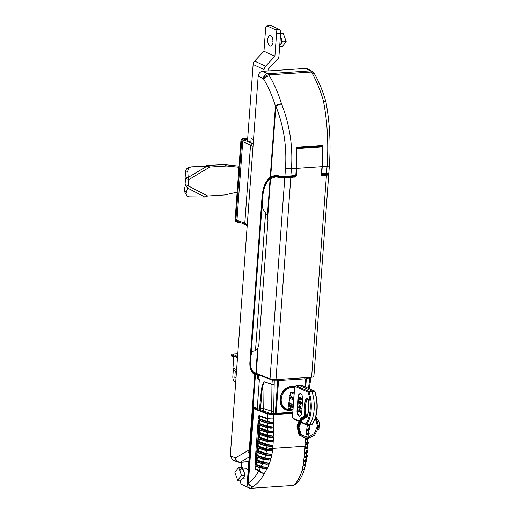 <?xml version="1.0" encoding="UTF-8"?>
<svg xmlns="http://www.w3.org/2000/svg" width="514" height="514" viewBox="0 0 514 514"><rect width="100%" height="100%" fill="white"/><g stroke="black" fill="none" stroke-linecap="round" stroke-linejoin="round"><path stroke-width="0.77" d="M327.489 174.349L328.041 174.259C328.825 173.88 328.292 173.661 326.441 173.597L327.097 166.298C328.677 143.978 327.457 122.191 323.422 100.937L325.863 101.676L325.966 102.093L323.422 100.937C320.665 91.094 316.887 81.79 312.082 73.033L311.51 72.031L268.816 74.89A4.71 2.801 148.4 0 0 263.329 78.597L263.907 79.548C268.52 87.264 272.356 96.105 275.433 106.07C276.956 104.83 278.98 104.059 281.505 103.744C289.69 124.722 293.012 146.368 291.47 168.682L290.821 175.981L285.276 177.118A0.469 0.36 -100.7 0 1 284.872 176.7L295.807 175.325L292.935 176.662L285.276 177.118M295.344 175.872L295.338 176.347M311.51 72.031A4.71 2.878 150.1 0 1 314.093 73.097A4.71 2.878 -29.9 0 1 314.086 73.084A4.71 2.878 -29.9 0 0 311.497 72.005A4.71 2.422 -93.8 0 0 310.379 70.868A4.71 3.919 -63.4 0 1 312.107 71.215L307.243 68.78L305.528 68.439L262.538 71.317C260.09 71.767 258.632 73.386 258.176 76.162L230.291 455.841L232.508 459.914L237.686 461.996A4.71 3.868 -68.1 0 1 235.457 457.916A4.71 3.868 59.8 0 0 240.359 462.137L249.174 457.004M312.107 71.215L314.664 74.1A4.71 2.833 150.7 0 0 312.082 73.033M262.538 71.317L267.678 73.727A4.71 3.836 -64.9 0 0 263.316 78.571A4.71 2.801 -31.6 0 1 268.803 74.864A4.71 2.422 -93.8 0 0 267.678 73.727L310.379 70.868L305.528 68.439M311.497 72.005L268.803 74.864M328.266 174.169A0.469 0.437 -105.9 0 1 328.125 174.246L321.321 174.766M321.192 174.188L326.441 173.597M249.541 451.96L249.284 449.769L254.815 374.507L253.942 374.07C251.108 372.097 249.746 368.39 249.849 362.929L262.069 196.534C262.917 187.224 265.622 180.799 270.203 177.266L270.672 177.022C273.538 175.531 276.558 175.216 279.719 176.084L284.872 176.7L285.508 168.052A4.71 1.067 4.2 0 0 291.47 168.682L296.321 168.361L296.629 147.229L322.586 145.488L322.246 166.626L327.097 166.298A4.71 1.067 4.2 0 0 329.378 165.559L328.787 173.597L328.125 174.246A0.469 0.437 -105.9 0 1 328.041 174.259M321.597 173.925L326.583 173.263C328.613 173.295 329.23 173.469 328.433 173.783M322.381 173.546L324.919 173.372M322.246 166.626L321.732 173.591M257.598 378.734L257.745 374.449L258.343 374.751L258.034 378.927L257.411 378.966L258.034 378.927A1.568 0.353 4.2 0 0 258.182 378.979L259.371 379.685L257.257 408.469M258.343 374.751L272.279 380.122A0.469 0.341 111.1 0 1 272.671 379.628L277.464 379.512M258.638 374.462A0.469 0.341 111.1 0 0 258.491 374.815L258.182 378.979M265.654 212.173L255.477 350.792M256.088 373.472L254.379 373.588C251.667 371.744 250.376 368.217 250.491 363.012L262.712 196.611C263.534 187.449 266.194 181.14 270.705 177.677A0.469 0.379 -125.1 0 1 270.203 177.266L275.433 106.07A4.71 1.067 -175.8 0 0 275.87 106.231L281.505 103.744C278.28 93.278 274.258 83.994 269.42 75.886L268.816 74.89M253.942 374.07A0.469 0.379 -63.3 0 1 254.379 373.588L255.252 374.025L255.452 374.59L254.815 374.507A0.469 0.379 -63.3 0 1 255.252 374.025L257.18 373.896M259.564 409.356L260.264 400.637C261.273 393.345 260.971 386.682 263.907 381.709L271.964 384.331L272.279 380.122L277.766 380.129L277.573 379.57M277.766 380.129L275.324 413.391M274.264 380.366L273.654 411.438A1.568 0.353 -175.8 0 1 271.662 411.226L271.488 413.609M264.042 381.696L271.964 384.543L271.662 411.226L263.74 408.585L263.573 410.898M273.956 384.543L271.964 384.543A1.568 1.137 -71.6 0 1 271.964 384.331A1.568 0.353 4.2 0 0 273.956 384.543M264.048 381.908L263.74 408.585A3.926 0.893 -175.8 0 0 260.611 408.065L261.163 400.817C261.375 393.73 262.301 387.421 263.933 381.876A3.926 1.163 177 0 1 264.048 381.908M257.745 374.449L255.452 374.59L253.01 407.82M310.205 381.986L309.582 382.159A1.568 0.353 4.2 0 0 310.34 381.915L309.132 388.616M308.458 388.308L309.884 377.983L306.383 378.214L305.727 387.081M310.488 377.302A0.469 0.424 -52.6 0 1 310.546 377.565L310.34 381.915M310.225 377.321L310.546 377.565L309.884 377.983M306.068 377.597L306.383 378.214M278.903 379.416L278.826 380.463M306.177 377.655L310.148 377.115M285.508 168.052C286.921 146.618 283.709 126.014 275.87 106.231L270.672 177.022A0.469 0.347 -117.8 0 0 271.122 177.426L275.896 176.058L279.86 176.45M258.176 76.162L263.329 78.597M249.695 449.853L247.799 450.733A4.71 3.868 -120.2 0 0 249.418 453.631M270.705 177.677L271.122 177.426M277.811 176.09L276.069 176.835M295.666 175.659L290.821 175.981M296.321 168.361L295.807 175.325M321.488 175.036L325.889 174.458M328.337 175.049L326.441 175.178L311.606 377.225C313.624 377.032 314.285 376.601 313.585 375.933M328.677 174.76L321.79 175.229A1.568 1.311 109 0 1 321.687 175.229M286.69 177.568L294.207 177.073L284.049 178.043L275.594 176.867L270.094 178.731C265.95 182.219 263.496 188.252 262.731 196.823L262.204 203.942C262.108 207.206 262.872 209.609 264.504 211.145L267.376 215.719L267.974 220.487L258.838 344.926L257.585 349.038L254.719 350.953L253.929 350.895L255.882 350.766M255.811 350.799L254.237 350.901C252.49 350.966 251.43 352.572 251.063 355.714L250.536 362.839C250.446 367.561 251.629 370.774 254.077 372.477L270.023 378.844L275.979 379.608L290.815 177.561M255.105 350.959L255.484 350.901M294.83 177.298L296.289 175.602L296.302 168.605M294.207 177.073L294.207 177.073A1.568 1.324 109.5 0 0 295.595 175.711M296.494 168.727L296.353 167.905M296.539 168.348L322.027 166.639L322.394 146.914L322.239 146.317L296.649 147.826M322.394 146.914L296.925 148.617L296.771 148.026M296.449 166.375L296.578 168.007M296.925 148.617L296.681 166.485M321.751 145.546L322.239 146.317M322.027 166.639L321.205 173.938L322.426 175.447L326.441 175.178M321.989 175.39L321.456 175.242M311.606 377.225L275.979 379.608M322.728 174.413L321.378 174.882M281.197 176.848L275.594 176.867M295.107 176.636L282.359 177.112M276.063 413.34L278.588 380.482L305.804 378.805M292.884 409.697A12.407 10.261 -65.8 0 1 289.78 410.416A12.407 10.261 -65.8 0 1 285.45 409.626A12.407 10.261 -65.8 0 1 281.107 394.623A12.407 10.261 -65.8 0 1 294.843 386.701M278.466 380.656L277.733 380.585M304.32 377.482L304.937 378.201L304.975 377.668M278.845 380.148L277.746 380.456M231.518 355.598L232.135 356.395M232.219 354.107L231.576 354.827M237.5 357.654L231.57 354.904L231.512 355.669L233.78 356.844L233.851 357.358M232.977 367.786L234.268 370.491L236.479 371.635M264.35 459.362L263.309 462.099L266.618 462.761L262.346 462.022L262.024 462.439L255.24 460.094L257.848 424.583L266.432 427.584M270.891 428.278L266.509 427.629L270.891 428.278L272.979 427.963L266.336 427.295L266.509 427.629L258.555 425.065M267.556 427.706L267.563 430.648L259.641 427.911L259.634 425.168M259.641 427.911L258.645 427.802L258.728 425.065M257.655 427.038L258.651 427.147L258.645 427.802M267.466 423.157L267.537 426.093L258.793 423.247L258.902 420.516L266.766 423.009M259.615 423.363L259.551 420.625M267.537 426.093L270.441 426.678L266.721 426.01L258.793 423.247M270.441 426.678L273.037 427.166L266.4 426.434L266.721 426.01M257.848 424.583L266.336 427.295L266.4 426.434L257.938 423.504L258.715 423.24M257.938 423.504L258.304 420.047L266.85 423.054L266.67 422.72L273.313 423.388L269.471 423.575L266.85 423.054L269.471 423.575M292.646 412.96L273.358 414.252L273.262 418.884L267.286 418.884A4.71 3.418 -71.6 0 1 267.299 418.255A4.71 1.067 4.2 0 0 273.262 418.884L273.525 427.134L273.03 427.005M267.235 441.378L267.049 444.334L259.133 441.603L259.307 438.847M259.133 441.603L258.144 441.487L258.317 438.744M258.144 441.487L266.053 444.263L270.48 444.97L267.049 444.334M266.053 444.263L265.661 445.548L257.591 442.965L258.041 441.494M268.372 460.011L269.978 459.921L270.261 458.983L263.431 458.109L263.329 459.31L268.372 460.011L263.329 459.31L256.3 457.062M269.978 459.921L263.155 458.944L256.011 456.663L257.013 452.487L256.698 452.108L258.401 434.189L258.112 432.782L266.181 435.57L272.812 436.078L266.509 435.133L266.156 436.425L258.086 433.848M260.444 467.798L258.94 470.137L255.246 468.909L254.976 469.481L254.989 465.806L260.103 467.438L267.312 468.338L263.81 468.44L260.283 467.772L263.81 468.44M267.312 468.338L264.331 473.548C262.166 473.394 260.341 472.469 258.857 470.773A4.71 3.418 108.4 0 1 258.94 470.137C260.373 471.993 262.166 473.131 264.331 473.548C261.337 479.202 257.585 483.59 253.068 486.713L250.851 488.3L292.877 485.486L296.906 483.147L294.985 483.912C297.728 480.905 300.06 476.613 301.988 471.03L302.939 465.954L304.532 465.87L305.65 465.086L303.151 465.935L303.356 465.157L305.869 464.27L305.348 463.268M292.697 412.228L272.112 413.603L269.831 413.314L255.272 407.628L253.19 407.763L252.753 408.251L247.247 483.192C247.118 486.295 248.32 487.992 250.851 488.3M292.601 413.539L273.557 414.817L267.608 414.066L253.82 408.752L248.378 482.819C249.393 485.21 250.96 486.507 253.068 486.713C250.601 486.591 248.898 485.235 247.941 482.659L247.247 483.192M267.409 421.551L259.461 418.807L259.12 416.167L267.286 418.884L267.409 421.551L273.422 422.592M273.371 422.579L266.734 421.859L258.426 418.987L258.947 415.473L267.299 418.255L267.608 414.066A0.469 0.341 -68.9 0 1 268 413.564L254.218 408.251A0.469 0.341 -68.9 0 0 253.82 408.752L253.383 408.566A0.469 0.379 -63.3 0 1 253.826 408.084L253.19 407.763M297.105 482.961L294.612 484.869L292.877 485.486M258.433 432.37L258.619 430.359M255.966 466.371L254.976 469.481L258.857 470.773C256.023 476.003 252.535 480.018 248.378 482.819L247.941 482.659L253.383 408.566L252.753 408.251M254.95 468.787L255.477 466.23L260.2 467.727M254.989 465.806L255.888 466.352M262.635 463.641L261.311 466.275L262.847 466.686L260.797 466.179L260.283 467.772L255.58 466.275M267.081 468.402L267.428 467.47L262.847 466.686M261.311 466.275L256.325 464.547L255.021 464.714L260.469 466.596L267.428 467.47M255.175 461.18L261.915 463.615L268.584 464.116L268.822 463.339L262.024 462.439L261.742 463.281L255.175 461.18L255.021 464.714M255.676 464.444L255.972 461.668M256.325 464.547L256.794 461.778M269.182 464.078L268.52 464.258L269.182 464.078L267.691 467.541M266.952 464.328L261.915 463.615L268.52 464.258M263.309 462.099L257.084 459.946L257.495 457.177M257.084 459.946L256.171 459.831L256.499 457.074M255.24 460.094L256.004 459.831L262.346 462.022M255.407 457.627L256.402 457.736L256.447 457.113M266.618 462.761L268.841 463.114M270.653 459.728L269.477 463.294M256.422 457.081L263.252 459.259M256.197 455.603L263.431 458.109L263.753 457.717L270.268 458.771M265.622 454.986L264.851 457.807L256.582 455.25M257.745 455.346L258.092 452.583M256.904 452.474L264.575 454.929L269.355 455.597L271.135 455.327L264.402 454.569L256.698 452.108M269.355 455.597L264.575 454.929L264.588 453.727L271.289 454.325L264.916 453.329L264.588 453.727L256.827 451.041M264.851 457.807L268.102 458.443M272.504 450.759L271.829 450.977L272.504 450.759L271.912 454.498L271.289 454.537L271.135 455.327L271.758 455.282L270.878 458.944M271.758 455.282L271.084 455.494M256.749 455.237L257.096 452.481M266.47 450.515L265.969 453.412L258.304 450.759L258.6 447.996M265.969 453.412L269.265 454.042M258.304 450.759L257.315 450.649L257.604 447.9M256.91 450.829L257.315 450.649M257.199 447.533L257.508 447.906L257.302 446.467L265.333 449.249L265.224 450.097L257.199 447.533M259.005 443.421L258.773 446.178L257.302 446.467M257.777 446.068L258.009 443.319M266.933 445.953L266.67 448.908L258.773 446.178M266.67 448.908L270.068 449.544L265.654 448.838L257.668 446.075M270.068 449.544L272.593 449.962L272.754 448.362A4.71 1.034 -175.1 0 1 266.792 447.668M257.405 447.893L265.397 450.444L270.493 451.119L265.224 450.097L271.88 450.797L271.97 450.007C270.846 450.29 265.629 449.577 265.333 449.249L265.654 448.838M272.593 449.962L271.957 449.795M269.991 451.099L271.829 450.977M271.289 454.325L271.912 454.498M258.201 438.757L257.944 437.337L266.001 440.125L272.626 440.639L266.329 439.695L265.956 440.98L257.893 438.403L266.053 441.263M257.944 437.337L258.317 436.926L266.329 439.695M267.441 436.816L267.319 439.766L259.403 437.029L259.519 434.279M267.319 439.766L270.73 440.402M259.403 437.029L258.317 436.926M258.407 436.919L258.523 434.182M257.906 443.325L265.931 445.889L272.259 446.403M258.112 432.782L258.491 432.364L266.509 435.133M267.55 432.255L267.492 435.204L259.57 432.467L259.628 429.723M267.492 435.204L270.884 435.833M259.57 432.467L258.491 432.364M258.581 432.358L258.632 429.62M258.099 428.201L266.258 431.021L266.252 431.876L258.465 429.627L258.099 428.201L258.6 427.802M266.348 432.139L258.465 429.627L258.259 432.473M258.568 427.802L266.586 430.571L266.258 431.021L272.895 431.522L267.563 430.648M271.039 432.839L272.902 432.518L266.425 432.184L271.514 432.859L266.425 432.184L258.394 429.614M273.525 427.134L273.037 427.166L272.979 427.963L273.538 427.924L273.538 431.689L272.908 431.728L272.902 432.518L273.532 432.48L273.448 436.245L272.812 436.078M273.532 432.48L272.857 432.711M270.91 437.401L272.799 437.08L266.329 436.746L271.392 437.414L266.329 436.746L258.298 434.176M273.448 436.245L272.825 436.29L272.799 437.08L273.422 437.035L273.268 440.813L272.626 440.639M273.422 437.035L272.754 437.266M270.685 441.963L266.136 441.308L270.685 441.963L272.6 441.642L266.136 441.308L258.099 438.744M273.268 440.813L272.638 440.851L272.6 441.642L273.223 441.603L272.985 445.381L270.48 444.97M273.223 441.603L272.555 441.828M272.985 445.381L272.349 445.214M270.364 446.531L265.661 445.548L272.304 446.216L272.362 445.42L265.725 444.687L257.675 441.899M303.376 465.067L305.502 463.898L305.869 461.257M304.095 461.874L305.11 461.778L304.095 461.874M303.067 465.176L303.562 461.778M304.686 461.861C306.138 461.585 306.8 461.264 306.672 460.891L304.153 461.739L304.32 460.962L306.845 460.081L306.344 459.15A0.392 0.353 124.6 0 0 306.151 459.092L305.708 460.146L305.714 459.265M303.665 461.007L304.32 460.962L303.665 461.007L304.089 457.492L305.29 457.595C306.755 457.306 307.417 456.959 307.288 456.554L306.871 454.903A0.392 0.353 124.6 0 0 306.678 454.845L306.601 454.794M307.892 424.75L307.423 424.731M307.398 424.872L307.886 424.673M308.548 432.255L307.982 433.353L306.132 434.06L306.607 430.263L308.323 430.346L309.781 429.453L309.415 427.776A0.392 0.353 124.7 0 0 309.222 427.719L308.586 428.76L306.717 429.466L307.276 425.669L307.835 425.631L307.892 424.834L308.528 424.776M307.276 425.669L307.835 425.631C309.929 425.515 310.662 425.097 310.032 424.371M307.359 451.697C308.175 452.378 307.443 452.828 305.149 453.052L305.22 452.269L304.596 452.314L304.892 448.594L306.614 448.651L308.059 447.72L307.629 446.101A0.392 0.353 124.6 0 0 307.436 446.043L306.768 447.084L306.948 446.216M307.43 450.862C308.239 451.581 307.507 452.05 305.22 452.269L306.498 451.549L307.096 450.508A0.392 0.353 -55.4 0 1 307.288 450.56L306.986 450.36M307.372 455.751L304.789 456.676L304.706 457.447L307.288 456.554M304.526 453.091L305.149 453.052L304.526 453.091L304.172 456.715L306.151 455.899L306.678 454.845M306.151 455.899L306.203 455.044M305.091 453.219L306.183 453.136L307.706 452.191L307.288 450.56M304.172 456.715L304.796 456.464M306.498 451.549L306.614 450.688L306.498 451.549M304.596 452.314L305.213 452.057M307.713 447.257C308.516 447.906 307.783 448.343 305.515 448.549L305.464 448.728M307.77 446.409C308.496 447.039 307.764 447.488 305.567 447.758L305.515 448.549L304.892 448.594M307.256 446.647L307.333 445.407A4.71 1.099 -176.5 0 1 305.046 446.203L304.943 447.797L306.768 447.084M305.554 447.546L304.943 447.797M305.779 444.16L306.954 444.083L308.361 443.164L308.419 442.336L307.629 441.32M307.937 441.532A0.392 0.353 -55.4 0 0 307.745 441.475L307.07 442.522L305.862 442.972L305.817 443.974C308.053 443.768 308.786 443.351 308.014 442.715M307.07 442.522L307.256 441.648M308.079 441.854C308.875 442.528 308.143 442.972 305.875 443.177L305.252 443.222L305.573 439.438L307.314 439.515L308.734 438.596M305.252 443.222L305.862 442.972M308.387 438.146C309.19 438.783 308.458 439.2 306.196 439.399L306.151 439.579M308.432 437.215L308.137 436.9A0.392 0.353 -55.4 0 1 308.329 436.958L308.047 436.759M305.804 437.041L306.042 434.857L307.77 434.934L309.21 434.034L308.824 432.37A0.392 0.353 -55.3 0 0 308.631 432.313M308.863 433.572C309.666 434.208 308.933 434.619 306.665 434.812L306.62 434.998M306.042 434.857L306.665 434.812L306.762 434.015C309.03 433.822 309.762 433.386 308.965 432.704M307.982 433.353L308.162 432.48M306.132 434.06L306.742 433.81M309.434 428.984C310.238 429.62 309.505 430.038 307.237 430.224L307.192 430.411M306.607 430.263L307.237 430.224L307.346 429.428C309.614 429.235 310.353 428.798 309.556 428.123M308.586 428.76L308.76 427.892M307.796 425.804L309.055 425.721L310.392 424.596M306.717 429.466L307.333 429.222M304.333 460.737L305.708 460.146M304.603 469.019L301.988 471.03L304.693 468.691L304.461 467.091M305.573 439.438L306.196 439.399L306.267 438.603M267.364 421.538L258.96 418.756L258.818 416.122M258.426 418.987L258.96 418.756M258.947 415.473L258.966 416.199M273.538 431.689L272.895 431.522M273.538 427.924L272.94 428.136M266.586 430.571L270.936 431.278M236.003 378.066L234.853 377.533L236.048 377.456M235.727 381.883L234.57 381.343A4.08 2.037 86.5 0 1 232.829 376.434L233.33 369.605M234.853 377.533L235.251 370.999M234.782 377.34L236.061 377.263M250.819 142.545L251.121 138.472L253.518 139.583M275.234 29.671L279.308 29.42A3.142 1.568 86.5 0 1 280.644 33.198L276.571 33.449A3.142 1.568 -93.5 0 0 275.234 29.671L267.421 26.034A3.142 1.568 -93.5 0 0 267.004 25.951A3.142 1.568 -93.5 0 0 265.635 28.36L263.958 51.227L254.616 61.082L265.552 66.177A4.71 3.939 115 0 0 264.055 69.557L263.933 71.221M267.004 25.951L271.077 25.7A3.142 1.568 86.5 0 1 271.495 25.784L267.421 26.034M279.308 29.42L271.495 25.784M280.644 33.198L278.961 56.071A4.71 3.939 115 0 1 277.47 59.451L268.128 69.306L268.006 70.951M276.571 33.449L274.894 56.322L263.958 51.227M274.894 56.322L265.552 66.177M264.055 69.557L253.126 64.462A4.71 3.939 -65 0 1 254.616 61.082M253.126 64.462L247.504 140.945M240.449 480.185L240.411 480.731A3.142 1.568 -93.5 0 0 241.747 484.509L249.56 488.146A3.142 1.568 -93.5 0 0 249.971 488.229A3.142 1.568 -93.5 0 0 249.984 488.229L249.971 488.229M241.4 467.245L241.773 462.195M247.658 477.667A4.632 2.313 86.5 0 1 246.887 477.988L242.833 478.238M242.955 468.954L246.322 468.742A4.632 2.313 86.5 0 1 248.198 470.297M239.884 470.85A4.632 2.313 86.5 0 1 241.567 469.038A4.632 2.313 86.5 0 1 243.72 471.235A4.632 2.313 86.5 0 1 244.099 475.27M234.879 472.34L238.663 467.419L241.503 475.431L237.712 480.352L234.879 472.34M239.768 470.522L242.332 467.187L238.663 467.419M242.332 467.187L245.165 475.206L241.381 480.127L237.712 480.352M245.165 475.206L241.503 475.431M268.231 43.606A5.339 2.666 86.5 0 1 268.771 36.276A5.339 2.666 86.5 0 1 272.523 38.023A5.339 2.666 86.5 0 1 271.983 45.354A5.339 2.666 86.5 0 1 268.231 43.606M272.15 39.424A4.632 2.313 -93.5 0 0 272.304 41.975M279.789 44.834A4.632 2.313 -93.5 0 0 281.062 37.85A4.632 2.313 -93.5 0 0 280.4 36.545M279.655 46.684L282.385 46.517L286.176 41.589L283.336 33.577L280.605 33.744M279.744 45.412L282.514 41.814L286.176 41.589M282.514 41.814L280.438 35.967M186.235 192.827A4.71 3.707 150.5 0 0 186.518 195.191L184.616 191.825A4.71 3.707 -29.5 0 1 184.333 189.46L186.235 192.827L188.208 185.811L185.085 184.359L185.535 178.262L185.997 177.979L185.599 172.235A4.71 4.395 -103.9 0 1 188.869 167.468L191.06 166.928A4.71 4.395 76.1 0 1 191.863 166.806L207.065 166.138L209.86 167.024L206.737 165.572L223.693 164.525L226.822 165.983L238.965 167.249M223.693 164.525L239.042 166.131M185.535 178.262L188.657 179.72L209.86 167.024L226.822 165.983M191.06 166.928A4.71 4.395 76.1 0 0 187.79 171.689L185.599 172.235M185.997 177.979L188.188 177.439L187.79 171.689M205.684 166.202L206.737 165.572M237.134 192.172L224.695 194.954L207.733 196.001L188.208 185.811L188.657 179.72L188.188 177.439L207.065 166.138M207.733 196.001L204.797 197.023L189.66 196.849A4.71 3.707 150.5 0 1 186.518 195.191M184.333 189.46L185.496 184.661M204.797 197.023L187.417 187.951L185.509 184.584M253.023 146.323L250.536 145.07L252.008 143.464L244.195 140.078L243.488 140.328L242.724 141.684L250.536 145.07L244.786 223.359L250.536 145.07L252.008 143.464L253.216 143.682M247.266 224.708L244.786 223.359L246.033 224.798L244.786 223.359L236.96 220.21L237.532 221.483L238.207 221.65M245.538 224.721L246.033 224.798M237.532 221.483L238.856 221.99L238.412 222.575L237.307 222.369L235.92 219.69L241.631 141.922C241.927 140.065 242.904 138.992 244.568 138.709L247.684 138.517M236.96 220.21L242.698 142.063L240.848 141.562L235.136 219.324A3.142 2.621 115 0 0 236.53 222.003L238.412 222.575M242.724 141.684L242.698 142.063M247.523 140.72L253.19 144.061M244.195 140.078L247.587 139.866M247.716 138.105L243.79 138.343A3.142 2.621 115 0 0 240.848 141.562M290.513 408.309L290.635 406.715M289.928 404.004L288.637 404.094M282.565 407.429A11.931 9.869 114.2 0 0 284.557 408.701L285.688 409.208A11.931 9.869 -65.8 0 1 280.895 396.159A11.931 9.869 -65.8 0 1 292.235 386.721A11.931 9.869 -65.8 0 1 294.657 387.132M294.676 387.087L294.355 386.946A11.931 9.869 114.2 0 0 292.08 386.29M290.352 394.103L288.046 408.251L290.975 408.322L291.168 406.953M290.924 406.844L290.975 408.322M299.264 407.274L300.24 407.718L299.354 406.002L299.264 407.274L300.054 407.351M299.823 406.908L299.803 407.236M300.793 408.36L299.238 407.66L298.968 408.045L298.486 407.319L298.512 406.934L299.032 407.172L299.18 405.148L300.793 408.36L301.185 408.257M299.752 407.891L299.199 408.148M299.18 405.148L299.72 405.109L301.332 408.322M300.799 408.283L301.339 408.244M300.317 399.629L299.906 399.622M300.234 397.752L299.848 398.472L300.227 399.603L300.748 398.845L300.215 397.727M299.823 397.778L299.309 398.511L299.688 399.641L300.208 398.877L299.707 397.759L300.247 397.72M299.309 398.511L299.848 398.472M299.945 397.444L301.018 398.138L301.956 399.873L300.979 398.575L300.966 399.076M300.208 397.328L299.675 397.361L301.416 399.911L300.446 398.607L299.675 400.027L299.084 398.382L300.401 397.361M300.054 401.794L299.026 402.423L299.9 403.927L300.928 403.278L299.54 401.665M299.026 402.423L299.559 402.385L299.88 403.477L300.619 403.965M299.341 403.509L299.88 403.477M300.375 404.043L299.9 403.927L300.433 403.895M299.848 401.717L299.559 402.385M298.795 402.308L300.08 401.408L301.159 403.374L299.868 404.312L298.795 402.308M300.619 401.376L299.489 401.267L300.619 401.376L301.699 403.336L300.407 404.274M300.966 404.409L299.868 404.312M301.159 403.374L301.699 403.336M298.968 411.284L299.945 411.72L299.064 410.011L298.968 411.284L299.533 410.917M300.504 412.369L298.942 411.663L298.673 412.055L298.191 411.329L298.216 410.943L298.737 411.174L298.885 409.15L300.504 412.369L300.889 412.26M298.885 409.15L299.424 409.118L301.037 412.331M300.504 412.286L301.043 412.254M298.756 410.904L298.216 410.943M300.317 393.666A4.555 2.339 -93.8 0 0 298.55 397.11L297.567 410.525A4.555 2.339 -93.8 0 0 299.932 416.109M300.973 399.025L300.208 399.995M302.682 399.249A4.555 2.339 -93.8 0 0 300.041 393.653A4.555 2.339 -93.8 0 0 298.017 397.149L297.028 410.564A4.555 2.339 -93.8 0 0 299.668 416.16A4.555 2.339 -93.8 0 0 301.692 412.665L302.682 399.249M300.812 421.75L305.695 423.947A0.784 0.572 36.1 0 0 306.562 424.558L309.415 424.68A25.025 12.869 -93.8 0 0 311.869 391.302L308.972 391.745A24.736 12.721 86.2 0 1 306.562 424.558A0.784 0.392 92.4 0 1 306.331 424.686A0.784 0.392 92.4 0 1 306.254 424.667L305.869 424.493M311.876 424.288A0.784 0.411 -100.2 0 0 312.011 424.307A0.784 0.411 -100.2 0 0 312.184 424.178L309.107 424.782L306.254 424.667A0.784 0.649 114.2 0 1 305.695 423.947A23.952 12.317 -93.8 0 0 308.027 392.176L308.972 391.745A0.784 0.36 81.4 0 0 308.696 391.372A0.784 0.649 114.2 0 0 308.027 392.176L295.794 386.663A2.069 1.067 -93.8 0 0 294.586 388.199L292.543 415.948A2.069 1.067 -93.8 0 0 293.455 418.435A0.784 0.649 114.2 0 0 293.809 419.109C292.588 417.953 292.125 416.86 292.434 415.845L292.543 415.948M314.844 391.405A0.784 0.649 114.2 0 0 314.324 391A0.784 0.443 -88.7 0 1 314.594 391.372L314.947 391.507C318.641 404.28 317.825 415.113 312.506 423.999A0.784 0.572 36.1 0 1 312.184 424.178A24.736 12.721 -93.8 0 0 314.594 391.372L311.869 391.302L311.593 390.936L314.324 391L302.084 385.487A2.853 1.465 -93.8 0 0 301.769 385.41L302.296 385.532A0.784 0.649 114.2 0 0 302.084 385.487L296.462 385.866L308.696 391.372L311.593 390.936L299.296 385.397A3.142 1.613 86.2 0 0 298.942 385.314A3.142 1.613 86.2 0 0 298.775 385.32L295.993 385.796A2.853 1.465 86.2 0 1 296.462 385.866A0.784 0.649 114.2 0 0 295.794 386.663M308.644 404.306A20.001 10.286 -93.8 0 0 308.291 411.406M289.992 398.98L291.406 397.977L291.515 396.455L290.243 395.626L293.385 397.984L293.269 399.513L289.401 398.716M289.832 395.696L291.515 396.455A13.268 3.007 -175.8 0 1 291.862 396.615M289.62 397.174L291.406 397.977A13.268 3.007 -175.8 0 1 293.269 399.513M290.243 395.626L289.864 395.459M290.102 406.471A11.758 2.666 -175.8 0 0 289.523 406.182L290.873 405.218L290.982 403.696L289.71 402.873L292.851 405.231L292.736 406.754L290.102 406.471L293.025 407.788M301.609 399.23L301.577 399.68M290.416 393.223A0.784 0.405 86.2 0 1 290.873 392.645L294.034 394.065M289.71 402.873L288.868 402.488M290.873 392.645L294.124 392.824M289.523 406.182L289.119 406.002L290.121 404.094L288.727 403.464M292.736 406.754A13.268 3.007 -175.8 0 0 290.873 405.218L290.063 404.859M291.329 403.856A13.268 3.007 -175.8 0 0 290.982 403.696L288.836 402.725M306.942 437.382A0.707 0.373 -94.2 0 0 306.582 437.022L300.279 434.343L298.248 426.851L301.217 419.732L307.301 415.787M315.435 418.068L318.076 423.15L317.575 429.505L318.911 429.961L319.38 422.476L315.892 416.584M306.003 72.114L306.254 72.956M230.291 455.841L235.457 457.916L247.799 450.733M248.84 461.566L240.359 462.137A4.71 2.422 86.2 0 1 239.762 462.33L237.686 461.996M325.446 173.34A0.469 0.43 -60.4 0 1 325.124 173.488L325.439 173.668M326.441 173.501L326.082 173.295M272.002 379.364L272.671 379.628M250.524 363.012L249.849 362.929M262.744 196.611L262.069 196.534M273.654 411.438L273.499 413.513M260.489 409.716L260.611 408.065L259.673 407.904M261.163 400.817L260.264 400.637M269.42 75.886A4.71 2.763 149.1 0 0 263.907 79.548M275.896 176.058L279.944 176.495A0.469 0.347 -74.3 0 0 280.046 176.501L281.409 176.887M281.274 176.52A0.469 0.347 105.7 0 0 281.505 176.932L279.944 176.495A0.469 0.347 -74.3 0 1 279.719 176.084M255.805 373.344L257.585 349.038M258.118 347.984L256.235 373.537M284.775 177.966L270.023 378.844M270.57 178.416L267.723 217.107M295.794 175.428L296.289 175.602M270.094 178.731L267.376 215.719M279.603 177.298L282.302 177.118M281.158 177.735L294.901 176.816M305.02 386.759L305.599 378.837M294.432 176.681L294.458 176.315M233.78 356.844L232.97 367.857L236.613 369.746M237.584 356.549L232.309 354.095L237.789 353.76L232.264 354.088M258.304 420.047L266.67 422.72L267.062 421.441M254.218 408.251L253.826 408.084M273.358 414.252L268 413.564M260.797 466.179L255.786 464.444M261.838 463.57L255.888 461.668M256.621 455.25L263.753 457.717M264.498 454.877L257.013 452.487M257.193 450.656L264.916 453.329M265.314 450.399L257.508 447.906M266.252 436.701L258.401 434.189M257.797 443.312L265.931 445.889M305.194 444.019L305.046 446.203L272.754 448.362L272.928 446.178M304.089 457.492L304.641 457.601M236.986 219.831L235.136 219.324M243.79 138.343L244.568 138.709L244.902 139.654L247.613 139.487M243.488 140.328L244.902 139.654M294.503 387.787A11.302 9.348 114.2 0 0 292.472 387.479A11.302 9.348 114.2 0 0 281.203 400.303A11.302 9.348 114.2 0 0 292.954 408.791M298.55 397.11L298.017 397.149M297.567 410.525L297.028 410.564M302.47 385.661A0.784 0.649 114.2 0 0 302.296 385.532L314.529 391.045A0.784 0.784 0 0 1 314.947 391.507M292.556 415.762L294.471 388.096L295.993 385.796M293.455 418.435L298.75 420.818M304.635 415.235A21.068 10.833 86.2 0 1 305.984 398.851A2.519 1.298 86.2 0 1 307.263 397.952A2.519 1.298 86.2 0 1 308.336 399.911A21.068 10.833 86.2 0 1 307.083 416.97A2.519 1.298 86.2 0 1 305.2 417.284M305.984 398.851A0.784 0.43 19.5 0 0 306.942 399.294A20.29 10.434 -93.8 0 0 305.605 414.824M306.145 416.796A1.741 0.893 -93.8 0 0 306.742 417.111L307.012 416.668A0.784 0.43 19.5 0 0 307.083 416.97M307.012 416.668C308.696 411.701 309.1 406.144 308.227 399.982L308.336 399.911M308.227 399.982L307.629 398.626A1.741 0.893 -93.8 0 0 306.942 399.294L308.053 399.288M314.664 74.1C319.181 82.189 322.914 91.383 325.863 101.676M248.827 461.72L239.762 462.33M325.966 102.093C329.757 122.499 330.894 143.65 329.378 165.559M313.893 376.409L328.697 174.831M328.619 174.734L321.648 175.203M287.063 177.516L294.04 177.047M305.297 386.888L305.894 378.741M231.473 355.63L231.531 354.866M233.703 357.301L231.84 356.33M233.722 357.05L232.932 367.818L234.268 370.491M305.65 465.086L305.869 464.27M307.629 446.101L307.308 445.876M306.53 455.507L306.794 452.68M306.929 451.138L307.147 448.221M307.333 445.407L307.449 443.672M307.565 442.085L307.815 439.097M308.811 437.774L308.329 436.958M307.97 437.51L308.284 434.523M308.464 432.929L308.843 429.935M309.068 428.342L309.512 425.341M306.37 457.023L306.061 459.767M306.845 460.081L306.672 460.891M305.277 465.369L304.532 469.301C302.669 474.91 300.279 479.382 297.349 482.71M185.124 184.378L185.753 185.008M247.195 225.633L245.422 224.663M240.019 222.504L238.515 222.594M245.474 224.695L237.712 221.573M292.922 409.202L285.688 409.208M306.331 424.686L309.19 424.808M312.011 424.307L309.235 424.802M301.769 385.41L298.942 385.314M306.042 424.615L300.581 422.155M298.525 421.229L293.809 419.109M306.685 438.429L299.032 435.05L296.925 426.035L300.632 418.242L307.725 414.271M315.808 416.86L318.783 426.948L314.51 435.416L306.562 438.795L299.444 434.915L297.741 426.055L301.172 418.839L307.59 414.792M315.32 418.422L317.459 426.132L314.375 433.495L308.124 437.273L301.384 435.075L298.987 427.507L301.538 420.645L307.102 416.411"/></g></svg>
